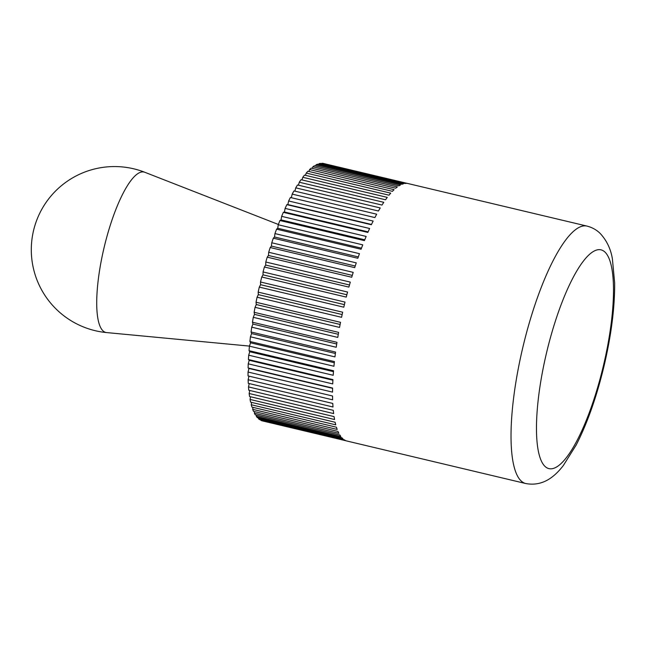 <?xml version="1.0" encoding="UTF-8"?>
<svg xmlns="http://www.w3.org/2000/svg" width="647" height="647" viewBox="0 0 647 647"><rect width="100%" height="100%" fill="white"/><g stroke="black" fill="none" stroke-linecap="round" stroke-linejoin="round"><path stroke-width="0.97" d="M265.796 262.019L350.294 282.108A132.311 34.299 103.4 0 0 349.59 284.591A132.311 34.299 103.4 0 0 348.895 287.098L264.397 267.009L265.658 265.06L265.796 262.019A132.311 34.299 -76.6 0 1 267.219 257.158L268.465 255.46L268.699 252.273A132.311 34.299 -76.6 0 1 270.203 247.534L271.425 246.086L271.756 242.779A132.311 34.299 -76.6 0 1 273.325 238.177L274.514 236.996L274.951 233.583A132.311 34.299 -76.6 0 1 276.576 229.159L277.733 228.254L278.25 224.76A132.311 34.299 -76.6 0 1 279.925 220.53L281.041 219.899L281.647 216.341A132.311 34.299 -76.6 0 1 283.362 212.345L284.421 211.99L285.117 208.399A132.311 34.299 -76.6 0 1 286.856 204.646L287.858 204.581L288.635 200.974A132.311 34.299 -76.6 0 1 290.398 197.497L291.328 197.707L292.185 194.108A132.311 34.299 -76.6 0 1 293.948 190.922L378.446 211.011A132.311 34.299 103.4 0 1 380.242 207.938L295.744 187.848A132.311 34.299 -76.6 0 1 297.499 184.977L381.997 205.067A132.311 34.299 103.4 0 1 383.776 202.317L299.278 182.228A132.311 34.299 -76.6 0 1 301.025 179.696L385.523 199.786A132.311 34.299 103.4 0 1 387.286 197.384L302.78 177.294A132.311 34.299 -76.6 0 1 304.502 175.102L389.001 195.192A132.311 34.299 103.4 0 1 390.731 193.154L306.225 173.064A132.311 34.299 -76.6 0 1 307.907 171.237L392.405 191.326A132.311 34.299 103.4 0 1 394.096 189.66L309.598 169.571A132.311 34.299 -76.6 0 1 311.223 168.115L395.729 188.204A132.311 34.299 103.4 0 1 397.355 186.926L312.857 166.837A132.311 34.299 -76.6 0 1 314.434 165.761L398.932 185.851A132.311 34.299 103.4 0 1 400.501 184.961L316.003 164.872A132.311 34.299 -76.6 0 1 317.515 164.184L402.013 184.274A132.311 34.299 103.4 0 1 403.51 183.78L319.011 163.691A132.311 34.299 -76.6 0 1 320.443 163.4L404.941 183.489A132.311 34.299 103.4 0 1 406.356 183.392L321.85 163.303A132.311 34.299 -76.6 0 1 323.201 163.408L407.699 183.497A132.311 34.299 103.4 0 1 408.419 183.643L586.942 226.078A132.311 34.299 -76.6 0 0 528.106 327.034A132.311 34.299 -76.6 0 0 520.932 480.745A132.311 34.299 -76.6 0 0 525.736 483.527L347.213 441.084A132.311 34.299 103.4 0 1 346.614 440.922L262.116 420.833A132.311 34.299 -76.6 0 1 260.862 420.332L260.87 419.919M263.062 271.942L347.56 292.032A132.311 34.299 103.4 0 0 346.25 297.094L261.752 277.005L263.022 274.829L263.062 271.942A132.311 34.299 -76.6 0 1 264.397 267.009M260.515 282.003L345.013 302.092A132.311 34.299 103.4 0 0 343.8 307.188L259.301 287.098L260.571 284.704L260.515 282.003A132.311 34.299 -76.6 0 1 261.752 277.005M258.161 292.12L342.667 312.21A132.311 34.299 103.4 0 0 341.559 317.313L257.061 297.224L258.323 294.628L258.161 292.12A132.311 34.299 -76.6 0 1 259.301 287.098M256.034 302.238L340.532 322.327A132.311 34.299 103.4 0 0 339.546 327.414L255.047 307.325L256.285 304.535L256.034 302.238A132.311 34.299 -76.6 0 1 257.061 297.224M254.134 312.299L338.632 332.388A132.311 34.299 103.4 0 0 337.766 337.419L253.268 317.329L254.481 314.361L254.134 312.299A132.311 34.299 -76.6 0 1 255.047 307.325M252.476 322.23L336.974 342.32A132.311 34.299 103.4 0 0 336.23 347.261L251.732 327.172L252.92 324.058L252.476 322.23A132.311 34.299 -76.6 0 1 253.268 317.329M251.068 331.984L335.567 352.073A132.311 34.299 103.4 0 0 334.952 356.893L250.454 336.804L251.602 333.561L251.068 331.984A132.311 34.299 -76.6 0 1 251.732 327.172M249.92 341.487L334.418 361.576A132.311 34.299 103.4 0 0 333.941 366.259L249.443 346.169L250.543 342.805L249.92 341.487A132.311 34.299 -76.6 0 1 250.454 336.804M249.038 350.682L333.545 370.771A132.311 34.299 103.4 0 0 333.197 375.284L248.699 355.195L249.75 351.742L249.038 350.682A132.311 34.299 -76.6 0 1 249.443 346.169M248.432 359.53L332.938 379.619A132.311 34.299 103.4 0 0 332.736 383.922L248.238 363.832L249.224 360.306L248.432 359.53A132.311 34.299 -76.6 0 1 248.699 355.195M248.108 367.957L332.607 388.046A132.311 34.299 103.4 0 0 332.542 392.122L248.044 372.033L248.974 368.45L248.108 367.957A132.311 34.299 -76.6 0 1 248.238 363.832M260.862 420.332L345.361 440.421A132.311 34.299 103.4 0 1 344.139 439.717L259.633 419.628A132.311 34.299 -76.6 0 1 258.485 418.738L342.983 438.828A132.311 34.299 103.4 0 1 341.867 437.728L257.369 417.638A132.311 34.299 -76.6 0 1 256.325 416.369L340.823 436.458A132.311 34.299 103.4 0 1 339.821 434.97L255.314 414.881A132.311 34.299 -76.6 0 1 254.392 413.231L338.891 433.32A132.311 34.299 103.4 0 1 338.001 431.452L253.503 411.363A132.311 34.299 -76.6 0 1 252.694 409.349L337.192 429.438A132.311 34.299 103.4 0 1 336.432 427.206L251.934 407.117A132.311 34.299 -76.6 0 1 251.254 404.747L335.753 424.836A132.311 34.299 103.4 0 1 335.122 422.248L250.624 402.159A132.311 34.299 -76.6 0 1 250.065 399.442L334.564 419.531A132.311 34.299 103.4 0 1 334.07 416.611L249.572 396.522A132.311 34.299 -76.6 0 1 249.152 393.489L333.65 413.579A132.311 34.299 103.4 0 1 333.286 410.327L248.788 390.238A132.311 34.299 -76.6 0 1 248.505 386.906L333.003 406.995A132.311 34.299 103.4 0 1 332.784 403.445L248.286 383.356A132.311 34.299 -76.6 0 1 248.133 379.732L332.639 399.822A132.311 34.299 103.4 0 1 332.558 396.004L248.052 375.915A132.311 34.299 -76.6 0 1 248.044 372.033M258.485 418.738L258.525 417.913M256.325 416.369L256.414 415.139M254.392 413.231L254.554 411.613M252.694 409.349L252.945 407.351M251.254 404.747L251.602 402.385M250.065 399.442L250.535 396.748M249.152 393.489L249.734 390.464M248.505 386.906L249.224 383.582M248.133 379.732L248.99 376.133M294.886 191.148L295.744 187.848M298.445 185.204L299.278 182.228M301.987 179.923L302.78 177.294M305.481 175.337L306.225 173.064M308.918 171.479L309.598 169.571M312.275 168.366L312.857 166.837M315.526 166.02L316.003 164.872M318.664 164.459L319.011 163.691M324.519 163.723L407.812 183.513M292.185 194.108L376.683 214.197A132.311 34.299 103.4 0 0 374.896 217.586L290.398 197.497M374.896 217.578L291.328 197.707M288.635 200.974L373.141 221.064A132.311 34.299 103.4 0 0 371.354 224.735L286.856 204.646M371.491 224.46L287.858 204.581M285.117 208.399L369.615 228.488A132.311 34.299 103.4 0 0 367.86 232.435L283.362 212.345M368.103 231.885L284.421 211.99M281.647 216.341L366.153 236.43A132.311 34.299 103.4 0 0 364.423 240.619L279.925 220.53M364.754 239.802L281.041 219.899M278.25 224.76L362.757 244.849A132.311 34.299 103.4 0 0 361.075 249.249L276.576 229.159M361.479 248.165L277.733 228.254M274.951 233.583L359.449 253.673A132.311 34.299 103.4 0 0 357.823 258.266L273.325 238.177M358.301 256.916L274.514 236.996M271.756 242.779L356.262 262.868A132.311 34.299 103.4 0 0 354.702 267.623L270.203 247.534M355.219 266.014L271.425 246.086M268.699 252.273L353.205 272.363A132.311 34.299 103.4 0 0 351.717 277.248L267.219 257.158M352.275 275.387L268.465 255.46M349.477 284.987L265.658 265.06M346.849 294.757L263.022 274.829M344.398 304.632L260.571 284.704M342.15 314.555L258.323 294.628M340.112 324.462L256.285 304.535M338.3 334.289L254.481 314.361M336.715 343.986L252.92 324.058M335.381 353.48L251.602 333.561M334.297 362.716L250.543 342.805M333.472 371.645L249.75 351.742M332.906 380.201L249.224 360.306M332.598 388.337L248.974 368.45M249.467 346.096L106.658 332.582A82.452 21.375 -76.6 0 1 106.609 332.582A82.452 21.375 -76.6 0 1 107.37 234.942A82.452 21.375 -76.6 0 1 144.75 172.256A82.452 21.375 -76.6 0 1 144.774 172.264L278.364 224.469M605.074 252.184A112.465 29.155 103.4 0 0 550.993 335.631A112.465 29.155 103.4 0 0 544.895 466.293A112.465 29.155 103.4 0 0 598.976 382.838A112.465 29.155 103.4 0 0 605.074 252.184M525.736 483.527C543.488 486.859 555.328 475.812 563.27 465.614L576.234 444.91C587.427 422.984 596.712 396.619 604.088 365.822C611.294 335.073 614.82 307.454 614.65 282.965L612.402 258.97C610.841 249.144 606.821 240.684 600.343 233.607C596.68 229.936 592.207 227.429 586.942 226.078M144.896 172.312A83.196 83.196 0 0 0 33.555 230.518A83.196 83.196 0 0 0 106.431 332.566"/></g></svg>
